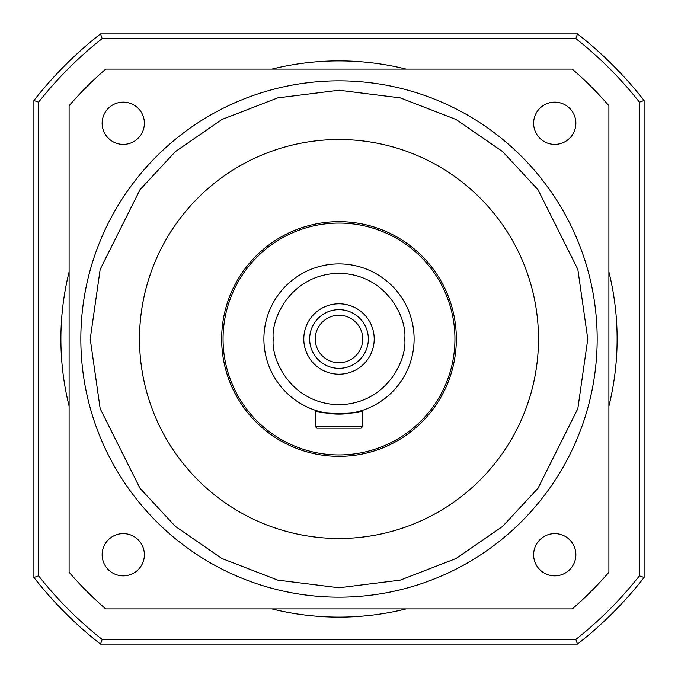 <?xml version="1.0" encoding="UTF-8"?>
<svg xmlns="http://www.w3.org/2000/svg" width="678" height="678" viewBox="0 0 678 678"><rect width="100%" height="100%" fill="white"/><g stroke="black" fill="none" stroke-linecap="round" stroke-linejoin="round"><path stroke-width="1.02" d="M80.835 339A258.165 258.165 0 0 1 339 80.835A258.165 258.165 0 0 1 597.165 339A258.165 258.165 0 0 1 339 597.165A258.165 258.165 0 0 1 80.835 339A258.165 258.165 0 0 0 339 597.165A258.165 258.165 0 0 0 597.165 339M263.895 339A75.105 75.105 0 0 1 339 263.895A75.105 75.105 0 0 1 414.105 339A75.105 75.105 0 0 1 339 414.105A75.105 75.105 0 0 1 263.895 339A75.105 75.105 0 0 0 339 414.105A75.105 75.105 0 0 0 414.105 339M69.105 271.903A278.107 278.107 0 0 0 69.105 406.097M271.903 608.895A278.107 278.107 0 0 0 406.097 608.895M608.895 406.097A278.107 278.107 0 0 0 608.895 271.903M102.141 554.74A21.12 21.12 0 0 1 123.26 533.62A21.12 21.12 0 0 1 144.38 554.74A21.12 21.12 0 0 1 123.26 575.859A21.12 21.12 0 0 1 102.141 554.74M102.141 123.26A21.12 21.12 0 0 1 123.26 102.141A21.12 21.12 0 0 1 144.38 123.26A21.12 21.12 0 0 1 123.26 144.38A21.12 21.12 0 0 1 102.141 123.26M533.62 123.26A21.12 21.12 0 0 1 554.74 102.141A21.12 21.12 0 0 1 575.859 123.26A21.12 21.12 0 0 1 554.74 144.38A21.12 21.12 0 0 1 533.62 123.26M533.62 554.74A21.12 21.12 0 0 1 554.74 533.62A21.12 21.12 0 0 1 575.859 554.74A21.12 21.12 0 0 1 554.74 575.859A21.12 21.12 0 0 1 533.62 554.74M139.515 339A199.485 199.485 0 0 1 339 139.515A199.485 199.485 0 0 1 538.485 339A199.485 199.485 0 0 1 339 538.485A199.485 199.485 0 0 1 139.515 339M456.345 339A117.345 117.345 0 0 1 339 456.345A117.345 117.345 0 0 1 221.655 339A117.345 117.345 0 0 1 339 221.655A117.345 117.345 0 0 1 456.345 339M454.938 339A115.938 115.938 0 0 1 339 454.938A115.938 115.938 0 0 1 223.062 339A115.938 115.938 0 0 1 339 223.062A115.938 115.938 0 0 1 454.938 339M362.467 410.343L362.467 426.776L315.533 426.776L316.94 428.182L315.533 426.776L315.533 410.343C314.058 414.444 363.908 414.453 362.467 410.343L355.594 412.249M348.009 413.563L343.619 413.961M339 414.105L334.381 413.961M329.872 413.546L326.059 412.978M325.898 412.953L322.397 412.241M303.795 339A35.205 35.205 0 0 1 339 303.795A35.205 35.205 0 0 1 374.205 339A35.205 35.205 0 0 1 339 374.205A35.205 35.205 0 0 1 303.795 339M368.34 339A29.34 29.34 0 0 0 339 309.66A29.34 29.34 0 0 0 309.66 339A29.34 29.34 0 0 0 339 368.34A29.34 29.34 0 0 0 368.34 339M315.278 339A23.722 23.722 0 0 1 339 315.278A23.722 23.722 0 0 1 362.722 339A23.722 23.722 0 0 1 339 362.722A23.722 23.722 0 0 1 315.278 339M406.097 69.105A278.107 278.107 0 0 0 271.903 69.105M572.266 69.105A356.73 356.73 0 0 1 608.895 105.734L608.895 572.266A356.73 356.73 0 0 1 572.266 608.895L105.734 608.895A356.73 356.73 0 0 1 69.105 572.266L69.105 105.734A356.73 356.73 0 0 1 105.734 69.105L572.266 69.105M362.467 426.776L361.06 428.182L316.94 428.182M102.149 38.595L575.851 38.595A382.545 382.545 0 0 1 639.405 102.149L639.405 575.851A382.545 382.545 0 0 1 575.851 639.405L102.149 639.405A382.545 382.545 0 0 1 38.595 575.851L38.595 102.149A382.545 382.545 0 0 1 102.149 38.595L100.522 33.9A387.24 387.24 0 0 0 33.9 100.522L38.595 102.149M639.405 102.149L644.1 100.522A387.24 387.24 0 0 0 577.478 33.9L575.851 38.595M577.478 33.9L100.522 33.9M33.9 100.522L33.9 577.478L38.595 575.851M33.9 577.478A387.24 387.24 0 0 0 100.522 644.1L102.149 639.405M100.522 644.1L577.478 644.1L575.851 639.405M577.478 644.1A387.24 387.24 0 0 0 644.1 577.478L639.405 575.851M644.1 577.478L644.1 100.522M90.225 339L100.175 269.344L139.982 189.738L175.424 151.567L221.926 119.498L277.76 97.878L339 90.225L400.24 97.878L456.074 119.498L502.576 151.567L538.018 189.738L577.826 269.344L587.775 339L577.826 408.656L538.018 488.262L502.576 526.433L456.074 558.503L400.24 580.122L339 587.775L277.76 580.122L221.926 558.503L175.424 526.433L139.982 488.262L100.175 408.656L90.225 339M273.285 339C270.649 319.779 290.362 274.183 339 273.285C387.638 274.183 407.351 319.779 404.715 339C407.351 358.221 387.638 403.817 339 404.715C290.362 403.817 270.649 358.221 273.285 339"/></g></svg>
